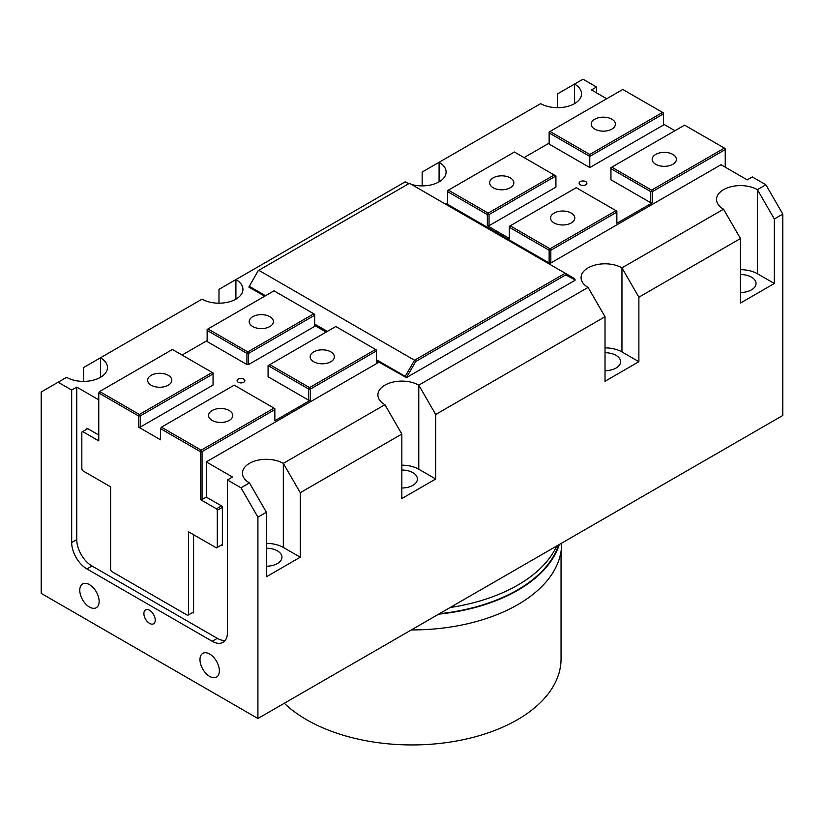 <?xml version="1.0" encoding="UTF-8"?>
<svg xmlns="http://www.w3.org/2000/svg" width="824" height="824" viewBox="0 0 824 824"><rect width="100%" height="100%" fill="white"/><g stroke="black" fill="none" stroke-linecap="round" stroke-linejoin="round"><path stroke-width="1.24" d="M561.051 551.246L561.051 658.87A149.051 86.056 180 0 1 451.902 741.796A149.051 86.056 180 0 1 284.311 703.274M221.522 544.983L222.367 545.478L222.367 506.379L206.278 497.088L206.278 461.893L232.523 477.044L227.445 479.98L240.989 487.798L257.922 517.132L266.389 512.24L249.456 482.916L240.989 487.798M83.533 381.388L83.533 367.566L100.456 357.791A23.948 13.823 180 0 1 107.47 367.566A23.948 13.823 180 0 1 92.69 380.338A23.948 13.823 180 0 1 66.6 377.341L41.2 392.008L41.2 593.383L257.922 718.497L782.8 415.471L782.8 214.096L765.867 184.772L752.322 176.944L747.244 179.879L721 164.728L549.144 263.948M378.988 362.189L206.278 461.893M606.711 98.746L591.477 89.95L596.555 87.014L596.555 92.875M98.767 435.021L86.911 428.171L86.911 429.149M445.866 204.321L447.556 203.343M596.555 87.014L583.011 79.197L574.544 84.079A23.948 13.823 180 0 1 581.559 93.854A23.948 13.823 180 0 1 566.778 106.626A23.948 13.823 180 0 1 540.678 103.628L439.089 162.287A23.948 13.823 180 0 1 446.103 172.062A23.948 13.823 180 0 1 411.361 184.401M408.951 183.587A23.948 13.823 180 0 1 405.223 181.836L235.911 279.583A23.948 13.823 180 0 1 242.925 289.358A23.948 13.823 180 0 1 228.145 302.13A23.948 13.823 180 0 1 202.045 299.143L100.456 357.791L100.456 377.341M58.133 382.233L71.678 390.051L76.756 387.115L98.767 399.825M249.456 482.916A23.948 13.823 180 0 1 242.441 473.141A23.948 13.823 180 0 1 257.222 460.369A23.948 13.823 180 0 1 283.322 463.366L300.255 492.69L401.844 434.042L384.911 404.708L283.322 463.366L283.322 547.435L300.255 557.209L266.389 576.759L266.389 512.24M384.911 404.708A23.948 13.823 180 0 1 377.897 394.933A23.948 13.823 180 0 1 392.677 382.161A23.948 13.823 180 0 1 418.777 385.158L435.7 414.482L605.022 316.735L588.089 287.411L418.777 385.158L418.777 469.227L435.7 479.002L401.844 498.551L401.844 434.042M588.089 287.411A23.948 13.823 180 0 1 581.074 277.637A23.948 13.823 180 0 1 595.855 264.864A23.948 13.823 180 0 1 621.955 267.862L638.878 297.186L740.467 238.527L723.544 209.203L621.955 267.862L621.955 351.93L638.878 361.705L605.022 381.255L605.022 316.735M723.544 209.203A23.948 13.823 180 0 1 716.53 199.429A23.948 13.823 180 0 1 731.31 186.657A23.948 13.823 180 0 1 757.4 189.654L774.333 218.978L782.8 214.096M765.867 184.772L757.4 189.654L757.4 273.723L774.333 283.497L740.467 303.047L740.467 238.527M225.22 640.351A21.548 12.442 60 0 1 217.289 638.342L92 566.006A21.548 12.442 60 0 1 76.756 539.617L76.756 387.115M192.734 612.438L193.588 612.932L193.588 534.725M227.445 479.98L227.445 632.482A21.548 12.442 60 0 1 222.985 642.339A21.548 12.442 60 0 1 212.211 641.278L86.911 568.941A21.548 12.442 60 0 1 71.678 542.542L71.678 390.051M149.566 610.285A8.024 4.635 60 0 1 154.799 617.361A8.024 4.635 60 0 1 153.573 623.789A8.024 4.635 60 0 1 145.549 619.154A8.024 4.635 60 0 1 145.549 609.894A8.024 4.635 60 0 1 149.566 610.285M89.456 584.638A13.699 7.91 60 0 1 98.406 596.71A13.699 7.91 60 0 1 96.305 607.69A13.699 7.91 60 0 1 82.606 599.779A13.699 7.91 60 0 1 82.606 583.959A13.699 7.91 60 0 1 89.456 584.638M209.667 654.04A13.699 7.91 60 0 1 218.618 666.111A13.699 7.91 60 0 1 216.516 677.091A13.699 7.91 60 0 1 202.817 669.181A13.699 7.91 60 0 1 202.817 653.36A13.699 7.91 60 0 1 209.667 654.04M557.611 107.676L557.611 93.854L574.544 84.079L574.544 103.628M218.978 303.191L218.978 289.358L235.911 279.583L235.911 299.143M422.156 185.884L422.156 172.062L439.089 162.287L439.089 181.836M266.389 548.217A15.563 8.982 180 0 1 277.4 550.854A15.563 8.982 180 0 1 281.952 557.209A15.563 8.982 180 0 1 266.389 566.191M401.844 470.02A15.563 8.982 180 0 1 412.845 472.646A15.563 8.982 180 0 1 417.408 479.002A15.563 8.982 180 0 1 401.844 487.993M605.022 352.713A15.563 8.982 180 0 1 616.022 355.35A15.563 8.982 180 0 1 620.585 361.705A15.563 8.982 180 0 1 605.022 370.687M740.467 274.516A15.563 8.982 180 0 1 751.478 277.142A15.563 8.982 180 0 1 756.03 283.497A15.563 8.982 180 0 1 740.467 292.489M257.922 718.497L257.922 517.132M774.333 218.978L774.333 283.497M638.878 297.186L638.878 361.705M435.7 414.482L435.7 479.002M300.255 492.69L300.255 557.209M401.844 465.179A23.948 13.823 180 0 1 418.777 469.227M740.467 269.675A23.948 13.823 180 0 1 757.4 273.723M605.022 347.872A23.948 13.823 180 0 1 621.955 351.93M266.389 543.387A23.948 13.823 180 0 1 283.322 547.435M558.528 544.952A149.051 86.056 180 0 1 439.367 613.746M450.151 607.525A149.659 86.407 0 0 0 556.715 546.003M559.269 544.52A149.659 86.407 180 0 1 438.615 614.179M561.659 543.14L561.659 543.521A149.659 86.407 180 0 1 411.341 629.927M663.433 124.064L674.949 130.707M589.778 154.459L549.989 131.49L622.8 89.456L663.433 112.919L663.433 113.897L662.589 112.425L589.778 154.459L589.778 156.416L663.433 113.897L663.433 125.042L589.778 167.56L549.144 144.097L549.144 131.984L549.989 131.49L549.144 132.952L589.778 156.416L589.778 167.56M524.085 157.59L549.144 143.129M594.774 119.222A12.103 6.983 180 0 1 607.957 117.708A12.103 6.983 180 0 1 615.425 124.156A12.103 6.983 180 0 1 603.322 131.15A12.103 6.983 180 0 1 591.23 124.156A12.103 6.983 180 0 1 594.774 119.222M446.711 204.805L447.556 204.321L447.556 190.632L448.4 190.138L447.556 191.611L487.344 214.58L488.189 213.117L489.034 214.58L487.344 214.58L487.344 225.725L509.356 238.435L509.356 226.312L510.2 225.828L509.356 227.29L549.144 250.259L549.989 248.797L550.834 250.259L549.144 250.259L549.144 262.969L548.3 263.453M448.4 190.138L514.433 152.018L554.222 174.987L488.189 213.117L448.4 190.138M489.034 225.725L489.034 214.58L555.922 175.965L555.922 187.11L489.034 225.725L487.344 225.725M555.922 175.965L554.222 174.987M447.556 204.321L549.989 263.453M493.185 177.871A12.103 6.983 180 0 1 506.369 176.357A12.103 6.983 180 0 1 513.836 182.815A12.103 6.983 180 0 1 501.734 189.798A12.103 6.983 180 0 1 489.641 182.815A12.103 6.983 180 0 1 493.185 177.871M549.989 248.797L510.2 225.828L576.234 187.697L616.867 211.16L616.867 212.139L616.022 210.676L549.989 248.797M550.834 262.969L550.834 250.259L616.867 212.139L616.867 223.283L652.423 202.756L650.733 202.756L650.733 191.611L651.578 190.138L652.423 191.611L650.733 191.611L610.944 168.642L610.944 167.663L611.789 167.169L610.944 168.642L610.944 179.776L650.733 202.756M554.14 213.066A12.103 6.983 180 0 1 567.324 211.552A12.103 6.983 180 0 1 574.791 218A12.103 6.983 180 0 1 562.689 224.993A12.103 6.983 180 0 1 550.587 218A12.103 6.983 180 0 1 554.14 213.066M611.789 167.169L684.6 125.135L725.233 148.598L725.233 149.577L724.389 148.114L651.578 190.138L611.789 167.169M652.423 202.756L652.423 191.611L725.233 149.577L725.233 167.169M655.729 154.407A12.103 6.983 180 0 1 668.913 152.893A12.103 6.983 180 0 1 676.38 159.351A12.103 6.983 180 0 1 664.278 166.335A12.103 6.983 180 0 1 652.175 159.351A12.103 6.983 180 0 1 655.729 154.407M580.261 181.62A3.883 2.245 180 0 1 584.494 181.136A3.883 2.245 180 0 1 586.894 183.206A3.883 2.245 180 0 1 583.011 185.441A3.883 2.245 180 0 1 579.128 183.206A3.883 2.245 180 0 1 580.261 181.62M193.588 611.954L187.656 615.374L111.467 571.382L110.622 569.92L110.622 486.829L82.678 470.7L81.834 469.227L81.834 432.085L87.766 428.665M188.5 614.879L188.5 531.789L216.444 547.919L217.289 547.435L217.289 510.283L222.367 507.357M221.522 505.885L216.444 508.82L217.289 510.283M216.444 508.82L200.356 499.529L200.356 451.634L201.2 450.162L202.045 451.634L200.356 451.634L160.567 428.665L161.411 427.192L160.567 428.665L160.567 439.8L138.556 427.1L138.556 415.955L139.4 414.482L140.245 415.955L138.556 415.955L98.767 392.976L99.611 391.513L98.767 392.976L98.767 440.881L82.678 431.591M222.367 544.499L217.289 547.435M200.356 499.529L202.045 499.529L206.278 497.088M161.411 427.192L234.222 385.158L274.856 408.622L274.856 409.6L274.011 408.137L201.2 450.162L161.411 427.192M202.045 499.529L202.045 451.634L274.856 409.6L274.856 420.745L310.411 400.217L310.411 389.072L376.444 350.952L376.444 363.652M229.227 420.405A12.103 6.983 180 0 1 216.043 421.919A12.103 6.983 180 0 1 208.575 415.461A12.103 6.983 180 0 1 220.678 408.477A12.103 6.983 180 0 1 232.77 415.461A12.103 6.983 180 0 1 229.227 420.405M378.134 361.705L376.444 362.673M376.444 349.973L376.444 350.952L375.6 349.479L376.444 349.973M310.411 389.072L308.722 389.072L309.567 387.599L310.411 389.072M375.6 349.479L309.567 387.599L269.778 364.63L335.811 326.51L375.6 349.479M310.411 400.217L308.722 400.217L268.078 376.753L268.078 365.609L269.778 364.63M268.078 365.609L308.722 389.072L308.722 400.217M330.815 361.757A12.103 6.983 180 0 1 317.631 363.271A12.103 6.983 180 0 1 310.164 356.813A12.103 6.983 180 0 1 322.266 349.829A12.103 6.983 180 0 1 334.359 356.813A12.103 6.983 180 0 1 330.815 361.757M248.611 364.538L248.611 353.393L314.644 315.262L313.8 313.8L314.644 314.294L314.644 326.407L248.611 364.538L246.922 364.538L246.922 353.393L247.767 351.92L248.611 353.393L246.922 353.393L207.133 330.414L207.133 329.446L207.978 328.951L207.133 330.414L207.133 341.558L246.922 364.538M274.011 290.831L313.8 313.8L247.767 351.92L207.978 328.951L274.011 290.831M326.16 332.082L314.644 325.428M269.86 326.562A12.103 6.983 180 0 1 256.676 328.076A12.103 6.983 180 0 1 249.208 321.618A12.103 6.983 180 0 1 261.311 314.634A12.103 6.983 180 0 1 273.413 321.618A12.103 6.983 180 0 1 269.86 326.562M140.245 427.1L140.245 415.955L213.055 373.921L212.211 372.448L213.055 372.942L213.055 385.066L140.245 427.1L138.556 427.1M212.211 372.448L139.4 414.482L99.611 391.513L172.422 349.479L212.211 372.448M168.271 385.21A12.103 6.983 180 0 1 155.087 386.724A12.103 6.983 180 0 1 147.62 380.276A12.103 6.983 180 0 1 159.722 373.282A12.103 6.983 180 0 1 171.825 380.276A12.103 6.983 180 0 1 168.271 385.21M243.739 382.254A3.883 2.245 180 0 1 239.506 382.738A3.883 2.245 180 0 1 237.106 380.667A3.883 2.245 180 0 1 240.989 378.422A3.883 2.245 180 0 1 244.872 380.667A3.883 2.245 180 0 1 243.739 382.254M182.073 355.051L207.133 340.59M258.272 270.591L248.858 287.061L258.272 270.591M258.767 270.303L409.456 183.299L565.233 273.228L414.544 360.232L258.767 270.303M575.142 279.933L574.544 278.605L565.233 273.228L565.727 274.907L575.142 279.933M376.444 360.727L406.428 377.629L575.039 280.284M248.858 287.061L264.7 296.207M314.644 325.047L326.5 331.887M249.456 286.433L265.544 295.713M314.644 324.069L327.344 331.392M376.444 359.748L405.223 376.362L405.83 377.691M406.428 377.629L415.739 361.499L414.544 360.232L405.223 376.362M415.739 361.499L565.727 274.907M71.678 542.542L76.756 539.617M86.911 568.941L92 566.006M212.211 641.278L217.289 638.342"/></g></svg>
